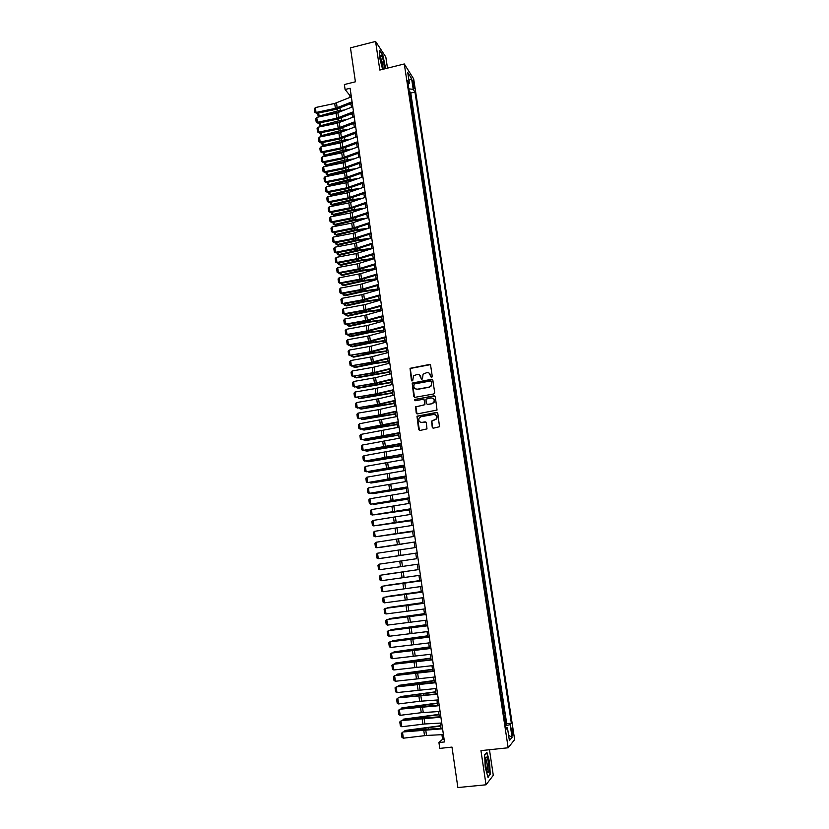 <?xml version="1.0" encoding="UTF-8"?>
<svg xmlns="http://www.w3.org/2000/svg" width="829" height="829" viewBox="0 0 829 829"><rect width="100%" height="100%" fill="white"/><g stroke="black" fill="none" stroke-linecap="round" stroke-linejoin="round"><path stroke-width="1.24" d="M431.681 377.485L432.303 376.604L430.614 365.34L429.412 364.48L410.034 368.325L411.422 380.428L412.718 380.76L413.443 375.941L417.06 374.428C419.111 374.252 420.386 375.185 420.894 377.195L421.111 378.656L422.417 378.977L423.08 374.221L426.759 372.635C428.821 372.47 430.106 373.392 430.614 375.413L431.681 377.485M512.809 730.971L512.001 728.028C511.431 727.738 511.338 729.157 511.711 732.287L512.529 735.219C513.099 735.51 513.192 734.09 512.809 730.971M432.241 427.277L433.453 428.168L439.536 426.717L437.785 413.329L436.572 412.438L416.977 416.21L418.645 429.619L419.847 430.51L426.987 428.904L426.344 422.738L425.132 421.847L421.961 422.407C419.142 422.158 418.231 420.666 419.225 417.93L421.122 416.686L433.557 414.51C436.323 414.707 437.266 416.168 436.396 418.873L431.598 421.101L432.241 427.277L433.059 428.158M387.485 68.154L385.817 56.994L375.578 41.45L350.47 47.854L355.403 81.802L344.377 84.537L345.092 89.501L350.107 88.268L444.479 741.945L438.935 742.535L439.774 748.4L451.992 747.095L457.867 787.55L486.032 784.794L493.286 775.322L489.462 749.737M375.578 41.45L379.827 70.05L404.293 63.968L508.167 747.779L480.955 750.628L486.032 784.794M433.816 393.951L434.707 392.697L432.831 380.138L431.619 379.267L412.179 383.091L413.775 396.459L414.977 397.329L433.816 393.951M435.298 396.697L437.028 410.065L417.412 413.889L416.21 413.008L415.619 406.811L423.94 405.018L424.831 403.764L424.303 400.2L423.091 399.319L415.153 400.739L414.459 399.547L434.095 395.816L435.298 396.697M505.462 724.473L506.136 724.401L505.089 717.51L504.498 718.142M503.721 713.002L504.384 712.93L503.348 706.059L502.747 706.65M501.98 701.562L502.643 701.489L501.607 694.64L501.006 695.199M500.25 690.153L500.913 690.08L499.877 683.251L499.276 683.77M498.519 678.785L499.182 678.702L498.146 671.894L497.545 672.381M496.789 667.438L497.462 667.355L496.426 660.568L495.815 661.014M495.068 656.122L495.742 656.04L494.706 649.273L494.094 649.677M493.359 644.848L494.022 644.765L492.996 638.009L492.374 638.382M491.649 633.594L492.312 633.511L491.286 626.776L490.664 627.107M489.939 622.372L490.602 622.289L489.587 615.564L488.955 615.874M488.24 611.18L488.903 611.097L487.887 604.393L487.255 604.662M486.54 600.02L487.203 599.937L486.188 593.253L485.556 593.481M484.851 588.891L485.514 588.808L484.499 582.145L483.856 582.341M483.162 577.792L483.825 577.699L482.81 571.057L482.167 571.222M481.483 566.725L482.136 566.632L481.131 560.01L480.478 560.135M480.457 555.596L479.804 555.71L480.457 555.596L479.452 548.985L478.799 549.078L479.452 548.985M478.126 544.663L478.789 544.58L477.784 537.99L477.131 538.083L477.784 537.99M476.457 533.648L477.121 533.596L476.115 527.026L475.463 527.12M474.789 522.664L475.452 522.653L474.457 516.094L473.805 516.187M473.121 511.7L473.794 511.731L472.799 505.182L472.147 505.286M471.463 500.778L472.136 500.83L471.141 494.312L470.489 494.416M469.805 489.877L470.478 489.97L469.494 483.462L468.841 483.566M468.157 479.017L468.831 479.131L467.846 472.644L467.204 472.758M466.509 468.178L467.193 468.333L466.209 461.857L465.556 461.971M464.862 457.359L465.556 457.556L464.572 451.1L463.929 451.204M463.224 446.582L463.919 446.8L462.934 440.365L462.292 440.479M461.587 435.826L462.281 436.085L461.307 429.671L460.665 429.774M459.96 425.111L460.665 425.391L459.691 418.997L459.048 419.101M458.333 414.417L459.038 414.728L458.064 408.345L457.432 408.459M456.717 403.744L457.421 404.096L456.458 397.733L455.815 397.847M455.1 393.112L455.805 393.485L454.841 387.143L454.209 387.257M453.484 382.501L454.199 382.915L453.235 376.573L452.603 376.698M451.878 371.92L452.593 372.366L451.639 366.045L450.997 366.159M450.271 361.361L450.997 361.838L450.033 355.537L449.401 355.662M448.665 350.833L449.401 351.341L448.448 345.061L447.815 345.175M447.069 340.336L447.805 340.874L446.852 334.605L446.22 334.729M445.484 329.869L446.22 330.439L445.266 324.191L444.634 324.305M443.898 319.424L444.634 320.025L443.691 313.787L443.059 313.911M442.313 309.01L443.059 309.642L442.116 303.424L441.484 303.549M440.738 298.616L441.484 299.279L440.541 293.083L439.909 293.207M439.163 288.254L439.909 288.948L438.966 282.762L438.344 282.896M437.588 277.922L438.344 278.648L437.401 272.472L436.779 272.606M436.023 267.622L436.779 268.368L435.847 262.213L435.225 262.347M434.458 257.332L435.225 258.12L434.292 251.985L433.66 252.109M432.904 247.083L433.671 247.892L432.738 241.778L432.116 241.902M431.349 236.856L432.116 237.695L431.184 231.592L430.562 231.726M429.795 226.659L430.572 227.529L429.64 221.436L429.018 221.571M428.251 216.483L429.028 217.385L428.106 211.312L427.484 211.447M426.707 206.338L427.484 207.26L426.562 201.209L425.951 201.343M425.173 196.214L425.951 197.167L425.039 191.126L424.417 191.271M423.629 186.121L424.427 187.105L423.505 181.074L422.894 181.219M422.106 176.049L422.894 177.064L421.982 171.054L421.37 171.188M420.572 166.007L421.37 167.054L420.458 161.054L419.847 161.199M419.059 155.987L419.857 157.064L418.946 151.085L418.334 151.22M417.536 145.997L418.334 147.096L417.433 141.137L416.821 141.272M416.023 136.039L416.832 137.158L415.92 131.21L415.308 131.355M414.51 126.091L415.319 127.251L414.417 121.314L413.806 121.459M413.008 116.184L413.816 117.366L412.915 111.438L412.303 111.594M411.505 106.288L412.314 107.501L411.422 101.594L410.604 100.371M410.811 101.739L411.422 101.594M412.531 82.206L414.158 88.703L414.065 84.62L412.759 80.278L412.531 82.206M404.293 63.968L413.671 78.91L514.643 739.613L508.167 747.779M506.136 724.401L506.726 723.727L511.348 723.22L414.956 92.04L413.225 89.356L408.852 88.858M511.348 723.22L510.136 724.619L512.073 737.323L509.4 740.608L507.441 727.707L506.177 729.157L407.599 80.61L409.391 83.408L407.733 72.455L411.578 78.537L413.225 89.356M412.106 110.247L412.915 111.438M413.609 120.143L414.417 121.314M415.111 130.07L415.92 131.21M416.624 140.018L417.433 141.137M418.148 149.997L418.946 151.085M419.661 159.997L420.458 161.054M421.184 170.018L421.982 171.054M422.717 180.08L423.505 181.074M424.251 190.152L425.039 191.126M425.785 200.255L426.562 201.209M427.318 210.39L428.106 211.312M428.862 220.545L429.64 221.436M430.417 230.731L431.184 231.592M431.971 240.949L432.738 241.778M433.526 251.177L434.292 251.985M435.08 261.446L435.847 262.213M436.645 271.736L437.401 272.472M438.22 282.057L438.966 282.762M439.784 292.399L440.541 293.083M441.36 302.772L442.116 303.424M442.945 313.175L443.691 313.787M444.531 323.6L445.266 324.191M446.116 334.056L446.852 334.605M447.712 344.532L448.448 345.061M449.308 355.04L450.033 355.537M450.914 365.579L451.639 366.045M452.52 376.148L453.235 376.573M454.126 386.739L454.841 387.143M455.743 397.36L456.458 397.733M457.359 408.013L458.064 408.345M458.986 418.686L459.691 418.997M460.613 429.391L461.307 429.671M462.24 440.126L462.934 440.365M463.877 450.893L464.572 451.1M465.515 461.68L466.209 461.857M467.162 472.509L467.846 472.644M468.81 483.359L469.494 483.462M470.468 494.239L471.141 494.312M472.126 505.141L472.799 505.182M473.784 516.084L474.457 516.094M475.452 527.047L476.115 527.026M482.136 566.632L481.494 566.777M483.825 577.699L483.183 577.886M485.514 588.808L484.872 589.025M487.203 599.937L486.571 600.186M488.903 611.097L488.271 611.387M490.602 622.289L489.98 622.61M492.312 633.511L491.69 633.874M494.022 644.765L493.4 645.159M495.742 656.04L495.131 656.475M497.462 667.355L496.851 667.832M499.182 678.702L498.581 679.21M500.913 690.08L500.312 690.619M502.643 701.489L502.053 702.07M504.384 712.93L503.804 713.541M506.726 723.727L410.759 93.055L409.93 91.781L410.821 97.667L410.003 96.423M441.919 734.67L442.582 739.281L438.935 742.535M345.092 89.501L349.724 95.273L350.035 97.387M350.926 103.573L351.455 107.293M352.346 113.469L352.895 117.231M353.776 123.386L354.325 127.189M355.216 133.334L355.765 137.168M356.646 143.303L357.206 147.179M358.087 153.292L358.656 157.209M359.537 163.313L360.107 167.271M360.988 173.365L361.558 177.354M362.439 183.437L363.019 187.468M363.89 193.54L364.48 197.603M365.351 203.665L365.941 207.768M366.822 213.809L367.413 217.965M368.283 223.985L368.884 228.182L354.377 230.079L335.693 234.576L336.657 235.177L334.626 234.306L334.377 232.503M369.755 234.192L370.366 238.42M371.226 244.431L371.848 248.7M372.708 254.679L373.33 258.99M374.19 264.969L374.822 269.321L361.071 271.124L342.294 275.415L340.253 274.586L340.045 273.093M375.682 275.28L376.314 279.674M377.174 285.622L377.806 290.046M378.666 295.984L379.309 300.461M380.169 306.378L380.812 310.896M381.672 316.792L382.324 321.351M383.174 327.248L383.837 331.849M384.687 337.714L385.35 342.367M386.2 348.221L386.874 352.905M387.713 358.75L388.397 363.485M389.236 369.309L389.931 374.086M390.77 379.9L391.464 384.708M392.293 390.511L392.998 395.371M393.827 401.153L394.542 406.055M395.371 411.826L396.086 416.769M396.915 422.531L397.63 427.515M398.459 433.256L399.184 438.292M400.013 444.012L400.739 449.09M401.568 454.8L402.303 459.919M403.122 465.608L403.868 470.779M404.687 476.457L405.443 481.67M406.262 487.328L407.018 492.592M407.827 498.229L408.593 503.535M409.402 509.161L410.179 514.508M410.987 520.125L411.764 525.524M412.573 531.12L413.36 536.56M414.158 542.135L414.956 547.627M415.754 553.181L416.552 558.725L381.734 563.803L416.552 558.725M417.35 564.28L418.148 569.813M418.956 575.43L419.754 580.942M420.572 586.6L421.36 592.103M422.189 597.802L422.977 603.284M423.806 609.035L424.593 614.507M425.432 620.299L426.22 625.75M427.059 631.594L427.847 637.024M428.697 642.921L429.474 648.34M430.334 654.278L431.111 659.677M431.971 665.666L432.748 671.044M433.619 677.096L434.396 682.454M435.266 688.547L436.044 693.883M436.924 700.028L437.691 705.355M438.582 711.541L439.349 716.847M440.251 723.095L441.018 728.38M351.071 94.941L349.724 95.273M444.075 739.126L442.582 739.281M409.319 91.926L409.93 91.781M410.759 93.055L414.956 92.04M408.179 84.434L409.391 83.408M507.441 727.707L505.928 727.572M505.649 725.738L510.136 724.619M408.956 80.517L411.578 78.537M512.073 737.323L508.602 735.364M385.682 68.6L382.801 54.932L379.723 50.289L379.578 57.45L382.615 69.367M490.229 774.659L489.638 762.131L486.892 752.266L484.664 754.825L485.234 767.488L488.043 777.467L489.659 774.711M431.329 377.464L429.08 373.071M419.319 374.822L421.619 379.247M430.241 364.687L410.303 368.459L411.951 381.019M432.417 379.454L412.438 383.216L414.521 397.309M431.536 381.578L430.686 380.967L414.189 383.972L413.795 386.376C414.303 388.397 415.578 389.329 417.629 389.174L428.914 387.122L431.132 385.713L431.764 383.112L431.277 381.112M415.775 388.967L417.629 389.174M431.774 381.703L431.381 385.837L429.163 387.257L417.889 389.288M423.816 399.454L424.552 400.303L424.894 404.666L415.878 406.915L416.997 413.878M434.842 395.972L415.194 399.36L414.883 400.728M431.878 403.609L433.805 402.334C434.769 399.599 433.836 398.117 431.028 397.899L425.951 399.132L426.293 403.505L427.505 404.386L432.127 403.723L434.054 402.438C434.945 400.594 434.541 399.174 432.821 398.179M432.127 403.723L427.754 404.49M435.215 414.718C436.997 415.65 437.474 417.07 436.634 418.966L431.847 421.194L432.489 427.36M420.686 422.324L421.961 422.407M425.795 421.951L422.22 422.5M437.277 412.562L417.236 416.303L419.484 430.51M348.481 104.568L351.019 104.278M318.688 112.982L319.113 116.029L337.434 110.982L344.947 109.915M319.745 116.734L318.087 115.894L319.901 116.702M341.361 111.355L323.465 115.956M318.087 115.894L317.704 113.19M352.056 101.812L335.393 108.371L316.046 112.464L316.699 113.407L336.004 109.335L352.232 103.045M351.341 96.858L334.698 103.459L315.362 107.563L316.046 112.464L314.833 112.288L314.357 108.858L315.362 107.563M316.699 113.407L314.833 112.288M384.252 64.755C383.195 59.097 382.055 55.916 380.822 55.222L380.677 59.429L383.019 67.76C384.345 69.988 384.76 68.994 384.252 64.755M382.884 67.491L382.925 64.341L380.449 57.118M379.713 50.849L382.594 55.211L385.392 68.672M486.903 757.478L486.343 757.084C484.924 756.887 485.504 767.602 487.131 771.312L487.576 772.182C489.752 775.571 489.027 760.255 486.903 757.478M486.924 770.763C487.877 767.758 487.556 763.955 485.981 759.364L485.607 759.053M484.675 754.991L486.685 752.68L489.359 762.234L489.929 774.369L487.898 776.96M350.304 114.288L352.429 114.05M320.056 122.785L320.471 125.77L338.823 120.765L346.771 119.656M321.3 126.536L319.445 125.625L321.372 126.526M343.185 121.075L322.989 126.184M319.445 125.625L319.072 122.993M352.149 124.029L353.848 123.842M321.434 132.619L321.839 135.541L340.222 130.578L348.626 129.417M320.802 135.386L322.823 136.35L320.802 135.386L320.45 132.827M345.019 130.816L322.823 136.35M354.024 133.79L355.258 133.656M322.813 142.474L323.206 145.334L341.621 140.412L350.501 139.189M322.17 145.158L324.191 146.111L322.17 145.158L321.828 142.681M346.895 140.578L324.191 146.111M355.921 143.583L356.677 143.49M324.191 152.349L324.585 155.147L343.019 150.277L352.408 148.992M323.538 154.971L325.569 155.914L323.538 154.971L323.206 152.557M348.791 150.36L325.569 155.914M353.496 111.728L336.792 118.215L317.414 122.288L318.067 123.21L337.403 119.158L353.662 112.941M352.771 106.765L336.087 113.293L316.73 117.366L317.414 122.288L316.201 122.101L315.725 118.661L316.73 117.366M318.067 123.21L316.201 122.101M354.926 121.687L338.191 128.091L318.782 132.132L319.434 133.034L338.802 129.003L355.102 122.868M354.211 116.702L337.496 123.148L318.098 127.2L318.782 132.132L317.58 131.935L317.092 128.485L318.098 127.2M319.434 133.034L317.58 131.935M356.366 131.656L339.6 137.987L320.16 142.008L320.813 142.889L340.201 138.878L356.532 132.816M355.651 126.671L338.895 133.034L319.476 137.065L320.16 142.008L318.947 141.8L318.471 138.339L319.476 137.065M320.813 142.889L318.947 141.8M357.807 141.666L341.009 147.904L321.548 151.904L322.191 152.764L341.61 148.774L357.973 142.795M357.092 136.661L340.304 142.94L320.854 146.951L321.548 151.904L320.326 151.686L319.849 148.225L320.854 146.951M322.191 152.764L320.326 151.686M325.579 162.256L325.963 164.992L344.429 160.163L354.346 158.816M324.916 164.795L326.937 165.727L324.916 164.795L324.585 162.463M350.719 160.173L326.937 165.727M359.258 151.686L342.418 157.852L322.927 161.831L323.569 162.671L343.019 158.702L359.423 152.795M358.532 146.671L341.714 152.878L322.232 156.868L322.927 161.831L321.714 161.603L321.227 158.132L322.232 156.868M323.569 162.671L321.714 161.603M326.968 172.183L327.341 174.857L345.838 170.08L356.315 168.66M326.294 174.65L328.315 175.582L326.294 174.65L325.973 172.391M352.677 169.997L346.781 170.815L328.315 175.582M360.708 161.738L343.838 167.821L324.315 171.779L324.958 172.598L344.439 168.65L360.864 162.826M359.983 156.712L343.133 162.836L323.621 166.795L324.315 171.779L323.092 171.541L322.616 168.059L323.621 166.795M324.958 172.598L323.092 171.541M328.357 182.142L328.719 184.743L347.258 180.017L358.315 178.525M327.673 184.535L329.704 185.447L327.673 184.535L327.362 182.339M354.677 179.841L348.201 180.732L329.704 185.447M362.169 171.821L345.258 177.82L325.714 181.748L326.346 182.546L345.859 178.629L362.314 172.878M361.434 166.774L344.553 172.815L325.009 176.764L325.714 181.748L324.481 181.51L323.994 178.017L325.009 176.764M326.346 182.546L324.481 181.51M329.755 192.121L330.108 194.66L348.667 189.976L360.366 188.411M329.061 194.432L331.082 195.343L329.061 194.432L328.761 192.318M356.708 189.706L349.61 190.67L331.082 195.343M363.63 181.924L346.688 187.841L327.103 191.748L327.735 192.525L347.278 188.629L363.776 182.96M362.895 176.867L345.973 182.826L326.408 186.753L327.103 191.748L325.88 191.499L325.393 187.996L326.408 186.753M327.735 192.525L325.88 191.499M331.154 202.131L331.496 204.608L350.097 199.965L362.449 198.318M330.439 204.369L332.47 205.26L330.439 204.369L330.16 202.328M358.791 199.592L351.03 200.639L332.47 205.26M365.092 192.059L348.107 197.893L328.502 201.779L329.134 202.535L348.698 198.659L365.237 193.064M364.356 186.991L347.392 192.867L327.807 196.763L328.502 201.779L327.268 201.509L326.781 198.007L327.807 196.763M329.134 202.535L327.268 201.509M332.553 212.162L332.895 214.566L351.517 209.975L364.573 208.245M331.838 214.317L333.869 215.208L331.838 214.317L331.559 212.359M360.905 209.499L352.46 210.628L333.869 215.208M366.553 202.214L351.372 207.488L329.901 211.83L330.533 212.556L350.128 208.711L366.698 203.198M365.817 197.136L348.822 202.929L329.206 206.804L329.901 211.83L328.678 211.55L328.18 208.038L329.206 206.804M330.533 212.556L328.678 211.55M333.963 222.224L334.294 224.566L352.947 220.017L366.75 218.182M333.227 224.307L335.258 225.177L333.227 224.307L332.968 222.421M363.071 219.426L353.879 220.649L335.258 225.177M368.024 212.4L350.978 218.068L331.31 221.913L331.942 222.618L351.558 218.783L368.159 213.354M367.288 207.312L350.263 213.012L330.605 216.866L331.31 221.913L330.077 221.623L329.579 218.1L330.605 216.866M331.942 222.618L330.077 221.623M365.299 229.374L355.309 230.69L336.657 235.177M335.372 232.307L335.693 234.576L334.626 234.306M369.496 222.618L354.252 227.726L332.719 232.016L333.351 232.7L352.999 228.887L369.63 223.54M368.76 217.509L351.693 223.125L332.014 226.959L332.719 232.016L331.486 231.716L330.989 228.182L332.014 226.959M333.351 232.7L331.486 231.716M336.792 242.41L337.092 244.628L355.817 240.172L370.335 238.244M336.025 244.337L338.066 245.197L336.025 244.337L335.786 242.607M367.568 239.332L356.75 240.762L338.066 245.197M370.977 232.856L353.859 238.348L334.139 242.141L334.761 242.804L354.439 239.021L371.112 233.747M370.242 227.726L353.144 233.27L333.424 237.073L334.139 242.141L332.895 241.84L332.398 238.286L333.424 237.073M334.761 242.804L332.895 241.84M338.201 252.555L338.501 254.69L357.258 250.285L371.796 248.348M337.434 254.399L339.465 255.249L337.434 254.399L337.206 252.741M369.91 249.311L358.18 250.855L339.465 255.249M372.459 243.115L357.144 248.068L335.548 252.296L336.17 252.938L355.879 249.177L372.584 243.985M371.713 237.985L354.584 243.436L334.843 247.218L335.548 252.296L334.305 251.985L333.807 248.431L334.843 247.218M336.17 252.938L334.305 251.985M339.621 262.71L339.911 264.783L358.698 260.43L373.257 258.482M338.843 264.482L340.874 265.321L338.843 264.482L338.626 262.907M372.325 259.311L359.62 260.98L340.874 265.321M373.941 253.415L356.76 258.731L336.968 262.482L337.59 263.094L357.33 259.363L374.066 254.254M373.205 248.265L356.035 253.633L336.263 257.384L336.968 262.482L335.724 262.151L335.227 258.586L336.263 257.384M337.59 263.094L335.724 262.151M341.051 272.907L341.33 274.907L360.149 270.596L374.729 268.648M340.253 274.586L342.294 275.415M375.433 263.726L358.211 268.969L338.398 272.689L339.009 273.28L358.781 269.57L375.558 264.544M374.687 258.565L357.486 263.85L337.683 267.58L338.398 272.689L337.144 272.347L336.647 268.783L337.683 267.58M339.009 273.28L337.144 272.347M342.481 283.114L342.75 285.052L361.599 280.793L376.19 278.834M341.672 284.73L343.714 285.549L341.672 284.73L341.475 283.3M376.283 279.487L362.522 281.29L343.714 285.549M376.926 274.078L359.672 279.228L339.828 282.927L340.439 283.497L360.242 279.808L377.04 274.865M376.179 268.897L360.791 273.643L339.113 277.808L339.828 282.927L338.574 282.575L338.066 279L339.113 277.808M340.439 283.497L338.574 282.575M343.911 293.362L344.17 295.228L363.05 291.02L377.661 289.041M343.092 294.886L345.133 295.694L343.092 294.886L342.905 293.549M377.755 289.673L363.972 291.497L345.133 295.694M378.428 284.451L361.133 289.508L341.258 293.186L341.869 293.735L361.693 290.067L378.532 285.207M377.682 279.259L360.397 284.368L340.543 288.057L341.258 293.186L340.004 292.824L339.496 289.238L340.543 288.057M341.869 293.735L340.004 292.824M345.351 303.621L345.6 305.424L364.511 301.269L379.143 299.29M344.512 305.072L346.553 305.87L344.512 305.072L344.336 303.808M379.226 299.891L365.423 301.725L346.553 305.87M379.931 294.855L362.594 299.829L342.688 303.476L343.299 304.005L363.164 300.357L380.034 295.58M379.174 289.642L361.858 294.668L341.973 298.326L342.688 303.476L341.434 303.103L340.926 299.507L341.973 298.326M343.299 304.005L341.434 303.103M346.791 313.922L347.03 315.652L365.972 311.538L380.625 309.549M345.942 315.289L347.983 316.077L345.942 315.289L345.776 314.108M380.708 310.139L366.884 311.973L347.983 316.077M381.433 305.279L364.066 310.16L344.128 313.787L344.74 314.295L364.625 310.678L381.537 305.984M380.677 300.057L365.185 304.564L343.413 308.626L344.128 313.787L342.864 313.414L342.367 309.797L343.413 308.626M344.74 314.295L342.864 313.414M348.232 324.243L348.46 325.901L367.434 321.839L382.107 319.849M347.372 325.528L349.413 326.305L347.372 325.528L347.216 324.429M382.19 320.408L368.356 322.253L349.413 326.305M382.946 315.735L365.537 320.533L345.569 324.129L346.18 324.616L366.097 321.02L383.039 316.409M382.19 310.502L364.801 315.341L344.854 318.958L345.569 324.129L344.304 323.745L343.807 320.129L344.854 318.958M346.18 324.616L344.304 323.745M349.672 334.595L349.9 336.18L368.905 332.17L383.599 330.16M348.802 335.797L350.854 336.564L348.802 335.797L348.667 334.771M383.672 330.698L369.817 332.553L350.854 336.564M384.459 326.222L367.019 330.926L347.019 334.501L347.62 334.957L367.568 331.393L384.552 326.864M383.703 320.968L368.138 325.31L346.294 329.31L347.019 334.501L345.755 334.097L345.247 330.47L346.294 329.31M347.62 334.957L345.755 334.097M351.133 344.968L351.341 346.491L370.376 342.522L385.091 340.512M350.242 346.087L352.294 346.843L350.242 346.087L350.118 345.144M385.164 341.02L371.288 342.895L352.294 346.843M385.972 336.729L368.49 341.351L348.47 344.895L349.071 345.33L369.05 341.786L386.065 337.351M385.216 331.465L367.755 336.128L347.745 339.693L348.47 344.895L347.196 344.491L346.688 340.854L347.745 339.693M349.071 345.33L347.196 344.491M352.584 355.372L352.791 356.822L371.858 352.905L386.583 350.885M351.569 355.548L351.683 356.408L353.734 357.154L372.77 353.247L386.656 351.372M387.495 347.268L369.983 351.797L349.921 355.32L370.532 352.211L387.578 347.859M386.739 341.994L371.112 346.159L349.196 350.107L349.921 355.32L348.646 354.905L348.139 351.258L349.196 350.107M350.522 355.734L348.646 354.905M354.045 365.796L354.232 367.185L373.34 363.32L388.086 361.289M353.019 365.972L353.133 366.76L355.175 367.496L374.242 363.641L388.148 361.755M355.506 376.252L355.682 377.568L389.589 371.713M354.48 376.428L354.584 377.133L356.625 377.858L389.651 372.159M356.967 386.739L357.144 387.982L391.091 382.169M355.952 386.915L358.087 388.241L391.153 382.583M389.019 357.838L371.465 362.273L351.382 365.776L372.014 362.667L389.102 358.397M388.262 352.543L370.729 357.03L350.657 360.542L351.382 365.776L350.107 365.34L349.6 361.682L350.657 360.542M351.973 366.159L350.107 365.34M390.552 368.428L374.843 372.387L352.843 376.252L373.506 373.143L390.625 368.957M389.785 363.133L374.097 367.123L352.118 371.009L352.843 376.252L351.558 375.806L351.05 372.138L352.118 371.009M353.434 376.615L351.558 375.806M392.086 379.05L374.459 383.309L354.315 386.76L374.998 383.651L392.158 379.558M391.319 373.734L375.589 377.651L353.579 381.506L354.315 386.76L353.03 386.304L352.512 382.625L353.579 381.506M354.895 387.102L353.03 386.304M358.439 397.257L358.605 398.417L392.604 392.656M357.413 397.423L359.537 398.666L392.666 393.039M393.62 389.703L375.962 393.868L355.776 397.288L376.501 394.189L393.692 390.179M392.853 384.376L375.205 388.583L355.04 392.024L355.776 397.288L354.491 396.822L353.983 393.143L355.04 392.024M356.366 397.609L354.491 396.822M359.91 407.795L360.066 408.884L394.117 403.163M358.884 407.961L360.998 409.101L394.169 403.526M395.164 400.386L377.464 404.448L357.258 407.858L378.003 404.749L395.226 400.832M394.397 395.039L378.594 398.78L356.511 402.573L357.258 407.858L355.962 407.381L355.444 403.682L356.511 402.573M357.838 408.148L355.962 407.381M361.392 418.365L361.537 419.381L395.64 413.702M360.366 418.531L362.47 419.578L395.692 414.044M396.708 411.091L378.967 415.07L358.729 418.448L379.506 415.339L396.77 411.505M395.941 405.733L378.221 409.754L357.993 413.143L358.729 418.448L357.434 417.951L356.916 414.251L357.993 413.143M359.309 418.707L357.434 417.951M362.874 428.956L363.009 429.909L397.164 424.261M361.848 429.132L363.941 430.075L397.205 424.583M398.262 421.826L360.211 429.059L381.019 425.961L398.314 422.22M397.485 416.459L359.475 423.754L360.211 429.059L358.916 428.562L358.397 424.842L359.475 423.754M360.791 429.298L358.916 428.562M364.356 439.577L364.48 440.458L398.687 434.862M363.33 439.753L365.413 440.603L398.728 435.152M399.816 432.593L361.693 439.712L382.532 436.603L399.868 432.956M399.039 427.204L360.957 434.386L361.693 439.712L360.397 439.194L359.879 435.474L360.957 434.386M365.848 450.23L365.962 451.028L400.22 445.484M364.822 450.396L366.884 451.152L400.262 445.753M401.371 443.391L363.185 450.385L384.045 447.277L401.423 443.712M400.594 437.992L362.439 445.038L363.185 450.385L361.879 449.857L361.361 446.126L362.439 445.038M367.34 460.914L367.444 461.639L401.754 456.126M366.314 461.1L368.366 461.743L401.796 456.375M402.935 454.219L364.677 461.079L402.977 454.51M402.158 448.8L363.931 455.732L364.677 461.079L363.371 460.551L362.853 456.8L363.931 455.732M368.843 471.618L368.936 472.271L403.298 466.81M367.9 471.774L369.858 472.343L403.329 467.028M404.5 465.069L366.18 471.815L404.542 465.328M403.723 459.639L365.423 466.447L366.18 471.815L364.864 471.266L364.345 467.515L365.423 466.447M370.345 482.354L370.418 482.934L404.842 477.514M369.516 482.488L371.34 482.986L404.873 477.711M406.075 475.95L367.682 482.571L406.106 476.188M405.288 470.509L366.926 477.193L367.682 482.571L366.366 482.012L365.838 478.25L366.926 477.193M371.848 493.12L406.386 488.25M371.143 493.234L372.832 493.649L406.417 488.416M407.65 486.861L369.185 493.359L407.681 487.069M406.863 481.4L368.428 487.96L369.185 493.359L367.869 492.789L367.34 489.017L368.428 487.96M373.361 503.918L407.941 499.006M372.77 504.011L374.335 504.343L407.961 499.151M409.225 497.804L370.687 504.177L409.257 497.98M408.438 492.333L369.941 498.768L370.687 504.177L369.371 503.597L368.843 499.814L369.941 498.768M374.874 514.736L409.495 509.804M374.397 514.809L409.516 509.918M410.811 508.778L372.2 515.027L410.832 508.913M410.023 503.286L371.444 509.597L372.2 515.027L370.884 514.436L370.356 510.633L371.444 509.597M376.387 525.586L411.06 520.622M376.024 525.648L411.07 520.716M412.407 519.773L373.724 525.897L412.417 519.887M411.609 514.27L372.967 520.457L373.724 525.897L372.397 525.296L371.869 521.493L372.967 520.457M377.91 536.467L412.624 531.472M377.651 536.508L412.635 531.534M413.992 530.809L375.247 536.798L414.003 530.881M413.194 525.285L374.48 531.348L375.247 536.798L373.91 536.187L373.382 532.373L374.48 531.348M402.2 544.083L379.454 547.503L402.189 543.99M415.588 541.865L376.77 547.731L415.598 541.917M414.79 536.332L376.003 542.27L376.77 547.731L375.433 547.109L374.905 543.285L376.003 542.27M403.754 555.005L380.967 558.363L403.754 554.974M417.194 552.953L378.293 558.694L417.194 552.974M416.396 547.409L377.537 553.212L378.293 558.694L376.957 558.062L376.428 554.228L377.537 553.212M418.8 564.072L379.827 569.689L379.06 564.186L377.951 565.191L378.49 569.036L379.827 569.689M403.132 560.684L379.06 564.186L403.132 560.684M418.127 569.647L383.257 574.704L418.127 569.668M420.407 575.222L381.371 580.714L380.604 575.202L379.485 576.196L380.024 580.051L381.371 580.714M404.697 571.699L380.604 575.202L404.697 571.699M419.702 580.601L384.78 585.637L419.712 580.652M422.023 586.404L382.915 591.761L382.138 586.238L381.029 587.222L381.568 591.087L382.915 591.761M421.215 580.818L382.138 586.238L421.205 580.746M421.287 591.585L386.314 596.6L421.298 591.668M423.64 597.616L384.459 602.849L383.682 597.305L382.563 598.279L383.112 602.155L384.459 602.849M422.831 592.01L383.682 597.305L422.821 591.916M422.873 602.6L387.858 607.595L422.894 602.704M425.267 608.859L386.003 613.957L385.236 608.393L384.117 609.367L384.656 613.253L386.003 613.957M424.448 603.243L385.236 608.393L424.438 603.108M424.469 613.636L389.402 618.621L424.489 613.771M388.915 619.087L389.454 619.014M426.894 620.133L387.557 625.097L386.78 619.522L385.661 620.486L386.2 624.382L387.557 625.097M426.075 614.496L386.78 619.522L426.054 614.33M426.065 624.714L390.946 629.667L426.085 624.869M390.355 630.237L391.008 630.144M428.52 631.439L389.122 636.268L388.345 630.682L387.216 631.636L387.765 635.542L389.122 636.268M427.712 625.781L388.345 630.682L427.681 625.594M427.671 635.812L392.49 640.744L427.691 635.998M391.796 641.418L392.49 640.744L392.573 641.304M430.158 642.776L390.687 647.47L389.899 641.864L388.77 642.817L389.319 646.734L390.687 647.47M429.339 637.107L389.899 641.864L429.308 636.879M429.277 646.941L394.044 651.863L429.308 647.159M393.236 652.62L394.044 651.863L394.138 652.506M431.805 654.143L392.252 658.703L391.464 653.086L390.335 654.019L390.884 657.957L392.252 658.703M430.976 648.454L391.464 653.086L430.945 648.195M430.883 658.112L395.599 663.003L430.914 658.35M394.677 663.863L395.599 663.003L395.702 663.728M433.443 665.542L393.816 669.967L393.039 664.33L391.899 665.262L392.449 669.2L393.816 669.967M432.624 659.843L393.039 664.33L432.583 659.542M432.5 669.304L397.164 674.174L432.531 669.573M396.21 675.117L397.164 674.174L397.278 674.982M435.101 676.972L395.402 681.262L394.604 675.604L393.474 676.537L394.024 680.485L395.402 681.262M434.272 671.252L394.604 675.604L416.065 672.537L434.22 670.92M434.116 680.526L398.728 685.376L434.158 680.816M397.796 686.402L398.728 685.376L398.853 686.257M436.748 688.433L396.977 692.588L396.189 686.92L395.05 687.832L395.599 691.8L396.977 692.588M435.919 682.702L396.189 686.92L417.671 683.842L435.867 682.34M435.733 691.78L400.303 696.609L435.785 692.101M399.371 697.707L400.303 696.609L400.438 697.572M438.406 699.925L419.64 701.282L398.562 703.935L397.765 698.256L396.625 699.168L398.272 697.852L437.525 693.78M398.272 697.852L437.577 694.174M398.562 703.935L397.184 703.137L396.625 699.168M437.36 703.054L401.878 707.862L437.411 703.417M400.956 709.054L401.878 707.862L402.024 708.919M440.075 711.448L421.267 712.702L400.148 715.323L399.35 709.624L398.21 710.526L399.858 709.199L420.904 706.557L439.183 705.251M399.858 709.199L439.246 705.686M400.148 715.323L398.77 714.515L398.21 710.526M438.997 714.37L403.454 719.157L439.049 714.753M402.542 720.432L403.454 719.157L403.619 720.297M441.743 723.012L424.883 723.966L401.744 726.743L400.946 721.033L399.796 721.924L401.443 720.567L422.521 717.966L440.841 716.764M401.443 720.567L440.914 717.23M401.744 726.743L400.355 725.914L399.796 721.924M440.634 725.717L405.039 730.484L440.686 726.131M404.137 731.841L405.039 730.484L405.215 731.706M443.422 734.598L426.52 735.447L403.34 738.193L402.542 732.463L401.391 733.344L403.039 731.976L424.147 729.396L442.51 728.297M403.039 731.976L442.582 728.795M403.34 738.193L401.951 737.354L401.391 733.344M412.946 84.89L414.065 84.62M413.453 86.993L414.386 86.765M337.154 109.045L337.434 110.982M339.973 108.008L340.325 110.433M337.185 107.832L336.491 102.92M335.393 108.371L334.698 103.459M338.553 118.879L338.823 120.765M341.382 117.842L341.714 120.226M339.952 128.723L340.222 130.578M342.781 127.707L343.113 130.039M341.361 138.598L341.621 140.412M344.201 137.593L344.522 139.873M342.771 148.505L343.019 150.277M345.61 147.51L345.931 149.738M338.584 117.687L337.89 112.754M336.792 118.215L336.087 113.293M339.994 127.562L339.289 122.619M338.191 128.091L337.496 123.148M341.403 137.459L340.698 132.505M339.6 137.987L338.895 133.034M342.812 147.386L342.108 142.422M341.009 147.904L340.304 142.94M344.18 158.432L344.429 160.163M347.03 157.448L347.341 159.624M344.232 157.344L343.527 152.36M342.418 157.852L341.714 152.878M345.6 168.38L345.838 170.08M348.449 167.417L348.75 169.541M345.652 167.313L344.937 162.329M343.838 167.821L343.133 162.836M347.019 178.359L347.258 180.017M349.879 177.406L350.17 179.478M347.071 177.323L346.367 172.318M345.258 177.82L344.553 172.815M348.439 188.359L348.667 189.976M351.309 187.416L351.589 189.437M348.501 187.344L347.786 182.328M346.688 187.841L345.973 182.826M349.869 198.39L350.097 199.965M352.739 197.457L353.019 199.426M349.931 197.406L349.216 192.369M348.107 197.893L347.392 192.867M351.299 208.442L351.517 209.975M354.18 207.53L354.449 209.447M351.372 207.488L350.646 202.442M349.548 207.965L348.822 202.929M352.739 218.524L352.947 220.017M355.62 217.623L355.879 219.488M352.812 217.592L352.087 212.535M350.978 218.068L350.263 213.012M354.17 228.638L354.377 230.079M357.061 227.747L357.32 229.55M354.252 227.726L353.527 222.649M352.418 228.193L351.693 223.125M355.62 238.762L355.817 240.172M358.511 237.892L358.76 239.643M355.693 237.882L354.967 232.794M353.859 238.348L353.144 233.27M357.061 248.928L357.258 250.285M359.962 248.058L360.2 249.767M357.144 248.068L356.418 242.97M355.309 248.524L354.584 243.436M358.511 259.114L358.698 260.43M361.413 258.265L361.651 259.912M358.594 258.275L357.869 253.166M356.76 258.731L356.035 253.633M359.962 269.321L360.149 270.596M362.874 268.482L363.102 270.078M360.055 268.513L359.33 263.394M358.211 268.969L357.486 263.85M361.423 279.56L361.599 280.793M364.335 278.741L364.553 280.285M361.517 278.782L360.791 273.643M359.672 279.228L358.936 274.088M362.884 289.829L363.05 291.02M365.807 289.01L366.014 290.502M362.978 289.072L362.252 283.922M361.133 289.508L360.397 284.368M364.345 300.119L364.511 301.269M367.278 299.321L367.475 300.751M364.449 299.393L363.713 294.233M362.594 299.829L361.858 294.668M365.817 310.44L365.972 311.538M368.75 309.652L368.946 311.03M365.921 309.735L365.185 304.564M364.066 310.16L363.33 304.989M367.288 320.782L367.434 321.839M370.221 320.015L370.418 321.331M367.402 320.108L366.656 314.916M365.537 320.533L364.801 315.341M368.76 331.154L368.905 332.17M371.703 330.398L371.889 331.662M368.884 330.512L368.138 325.31M367.019 330.926L366.273 325.724M370.242 341.558L370.376 342.522M373.195 340.812L373.371 342.025M370.366 340.937L369.62 335.714M368.49 341.351L367.755 336.128M371.724 351.983L371.858 352.905M374.687 351.247L374.853 352.408M371.848 351.392L371.112 346.159M369.983 351.797L369.237 346.563M373.216 362.439L373.34 363.32M376.179 361.724L376.335 362.822M374.708 372.915L374.822 373.755M377.672 372.221L377.827 373.257M376.2 383.433L376.314 384.221M379.174 382.739L379.319 383.723M373.34 361.869L372.594 356.625M371.465 362.273L370.729 357.03M374.843 372.387L374.097 367.123M372.957 372.77L372.211 367.516M376.335 382.915L375.589 377.651M374.459 383.309L373.713 378.034M377.703 393.972L377.806 394.708M380.687 393.288L380.812 394.221M377.848 393.485L377.091 388.2M375.962 393.868L375.205 388.583M379.205 404.531L379.309 405.226M382.19 403.868L382.314 404.739M379.35 404.075L378.594 398.78M377.464 404.448L376.708 399.153M380.718 415.122L380.801 415.775M383.703 414.479L383.817 415.288M380.863 414.697L380.107 409.381M378.967 415.07L378.221 409.754M382.221 425.743L382.314 426.344M385.226 425.111L385.33 425.868M382.376 425.35L381.62 420.023M380.48 425.712L379.723 420.386M383.744 436.396L383.817 436.956M386.749 435.774L386.842 436.468M383.9 436.023L383.143 430.686M382.003 436.386L381.236 431.039M385.257 447.069L385.33 447.587M388.273 446.468L388.366 447.111M385.423 446.738L384.656 441.38M383.516 447.08L382.76 441.733M389.796 457.193L389.879 457.763M386.946 457.463L386.19 452.095M385.039 457.815L384.283 452.447M391.329 467.939L391.412 468.458M388.48 468.23L387.713 462.841M386.573 468.572L385.806 463.183M390.024 479.027L389.247 473.628M388.107 479.359L387.34 473.96M391.557 489.846L390.791 484.426M389.64 490.167L388.874 484.758M393.101 500.695L392.335 495.265M391.184 501.017L390.407 495.587M394.656 511.576L393.879 506.125M392.728 511.887L391.951 506.446M396.2 522.477L395.423 517.027M394.272 522.788L393.506 517.337M397.765 533.42L396.987 527.949M395.827 533.721L395.05 528.249M399.319 544.384L398.542 538.902M397.392 544.684L396.604 539.192M400.884 555.378L400.106 549.886M398.946 555.668L398.169 550.166M402.459 566.414L401.671 560.891M400.511 566.694L399.733 561.171M404.034 577.461L403.246 571.937M402.086 577.74L401.298 572.207M405.609 588.549L404.821 583.005M403.661 588.818L402.873 583.274M407.194 599.668L406.397 594.103M405.236 599.927L404.448 594.372M408.78 610.818L407.982 605.243M406.821 611.066L406.034 605.491M410.365 621.988L409.567 616.403M408.407 622.237L407.619 616.652M411.961 633.201L411.163 627.594M410.003 633.439L409.205 627.833M413.567 644.434L412.759 638.817M411.598 644.672L410.801 639.045M415.163 655.708L414.365 650.071M413.194 655.926L412.396 650.299M418.769 660.216L418.852 660.796M416.78 667.003L415.971 661.345M414.801 667.221L414.003 661.573M420.376 671.449L420.469 672.091M418.386 678.329L417.578 672.661M416.407 678.547L415.609 672.879M418.852 683.127L418.935 683.697M421.982 682.713L422.085 683.417M420.002 689.697L419.194 684.008M418.023 689.904L417.215 684.215M420.458 694.422L420.552 695.044M423.588 694.008L423.702 694.785M421.629 701.085L420.811 695.386M419.64 701.282L418.832 695.593M422.075 705.748L422.168 706.412M425.204 705.334L425.329 706.173M423.256 712.515L422.438 706.795M421.267 712.702L420.448 706.992M423.692 717.095L423.785 717.821M426.831 716.691L426.956 717.593M424.883 723.966L424.065 718.235M422.894 724.152L422.075 718.422M425.308 728.484L425.422 729.261M428.458 728.069L428.593 729.054M426.52 735.447L425.702 729.707M424.521 735.634L423.702 729.883M380.438 56.631L380.822 55.222M485.628 758.877L486.343 757.084"/></g></svg>
